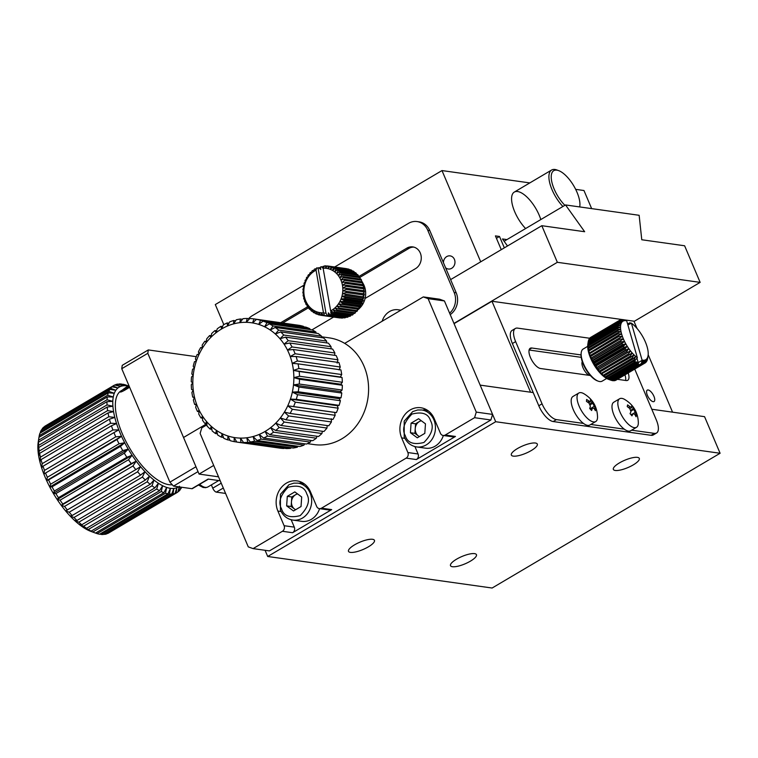 <?xml version="1.0" encoding="UTF-8"?>
<svg xmlns="http://www.w3.org/2000/svg" width="758" height="758" viewBox="0 0 758 758"><rect width="100%" height="100%" fill="white"/><g stroke="black" fill="none" stroke-linecap="round" stroke-linejoin="round"><path stroke-width="1.14" d="M495.694 421.723L720.1 453.265L492.113 588.028L267.707 556.486L495.694 421.723L480.155 385.121L533.196 392.578M470.415 561.147A14.089 3.989 157 0 0 476.45 554.666A14.089 3.989 157 0 0 461.916 556.505A14.089 3.989 157 0 0 450.508 565.686A14.089 3.989 157 0 0 470.415 561.147M368.407 546.812A14.089 3.989 157 0 0 374.452 540.331A14.089 3.989 157 0 0 359.917 542.169A14.089 3.989 157 0 0 348.5 551.35A14.089 3.989 157 0 0 368.407 546.812M531.263 450.555A14.089 3.989 157 0 0 537.299 444.065A14.089 3.989 157 0 0 522.764 445.903A14.089 3.989 157 0 0 511.356 455.084A14.089 3.989 157 0 0 531.263 450.555M633.262 464.891A14.089 3.989 157 0 0 639.297 458.41A14.089 3.989 157 0 0 624.772 460.239A14.089 3.989 157 0 0 613.355 469.42A14.089 3.989 157 0 0 633.262 464.891M720.1 453.265L704.561 416.663L651.776 409.244M265.073 550.299L267.707 556.486M454.061 323.647L491.961 301.248L622.678 319.62M623.616 319.753L633.944 321.202L637.023 328.451M672.554 412.163L648.175 354.725M491.961 301.248L530.572 392.208M648.175 389.972A6.633 2.71 -120.6 0 1 653.491 395.363A6.633 2.71 -120.6 0 1 654.031 401.532A6.633 2.71 -120.6 0 1 648.327 397.201A6.633 2.71 -120.6 0 1 647.285 390.114A6.633 2.71 -120.6 0 1 648.175 389.972M589.013 375.324A8.499 3.468 -120.6 0 1 583.461 368.72A8.499 3.468 -120.6 0 1 582.277 361.642M344.701 343.374L423.296 296.918L439.621 299.211L444.425 300.945L428.109 298.652L476.27 412.106L492.586 414.399L490.881 419.989L474.565 417.696L445.249 435.016L455.454 436.456L416.369 459.556A4.141 3.6 -82 0 0 418.065 453.976L407.87 452.535L401.655 437.897A20.722 17.984 98 0 1 403.502 416.53A20.722 17.984 98 0 1 420.823 407.747A20.722 17.984 98 0 1 434.23 418.643L440.436 433.282A4.141 3.6 -82 0 0 443.117 435.462A4.141 3.6 -82 0 0 445.249 435.016M416.369 459.556L406.165 458.126L321.487 508.182L331.682 509.613L292.597 532.713L282.402 531.282L253.087 548.612L269.403 550.905L490.881 419.989M492.586 414.399L444.425 300.945M253.087 548.612L248.273 546.878L200.112 433.424L201.817 427.834L206.943 424.812M428.109 298.652L423.296 296.918M474.565 417.696L476.27 412.106M282.402 531.282A4.141 3.6 -82 0 0 284.098 525.701L277.892 511.063A20.722 17.984 98 0 1 279.74 489.687A20.722 17.984 98 0 1 297.06 480.904A20.722 17.984 98 0 1 310.458 491.809L316.673 506.448A4.141 3.6 -82 0 0 319.355 508.627A4.141 3.6 -82 0 0 321.487 508.182M406.165 458.126A4.141 3.6 -82 0 0 407.87 452.535M292.597 532.713A4.141 3.6 -82 0 0 294.303 527.132L284.098 525.701M291.167 519.742L294.303 527.132M331.682 509.613A4.141 3.6 98 0 1 329.55 510.058L319.355 508.627M302.035 482.486A20.722 17.984 -82 0 0 299.211 483.301M414.939 446.585L418.065 453.976M455.454 436.456A4.141 3.6 98 0 1 453.322 436.902L443.117 435.462M425.806 409.32A20.722 17.984 -82 0 0 422.973 410.144M628.221 372.945A11.607 4.747 -120.6 0 1 627.719 380.289A11.607 4.747 -120.6 0 1 626.165 380.544L617.429 379.322M590.368 375.513L540.482 368.502A11.607 4.747 -120.6 0 1 531.178 359.074A11.607 4.747 -120.6 0 1 530.23 348.263A11.607 4.747 -120.6 0 1 531.784 348.007L581.007 354.924M589.809 338.267L517.591 328.119A16.581 6.775 59.4 0 0 515.364 328.479A16.581 6.775 59.4 0 0 515.639 341.612L542.046 403.825A16.581 6.775 59.4 0 0 556.429 419.619L583.471 423.419M590.823 424.452L624.27 429.151M631.622 430.184L654.344 433.377A16.581 6.775 59.4 0 0 656.57 433.007A16.581 6.775 59.4 0 0 656.295 419.885L634.73 369.089M625.596 380.469A11.607 4.747 59.4 0 0 624.962 374.869M581.197 357.34L529.103 350.016M515.364 328.479L512.105 330.412A16.581 6.775 59.4 0 0 512.38 343.535L538.796 405.757A16.581 6.775 59.4 0 0 553.169 421.543L651.094 435.3A16.581 6.775 59.4 0 0 653.311 434.94L656.57 433.007M443.364 435.499A18.656 16.183 98 0 1 425.541 448.177L416.616 446.926A18.656 16.183 98 0 0 432.212 439.024A18.656 16.183 98 0 0 433.87 419.79A18.656 16.183 98 0 0 421.808 409.983L417.677 409.983L412.74 411.566L404.194 421.145L404.213 436.921C406.79 442.606 410.921 445.931 416.616 446.926M411.073 423.172L410.419 432.723L417.288 437.811L424.812 433.368L425.465 423.826L418.596 418.729L411.073 423.172L415.564 423.807L421.06 420.557M419.316 436.617L414.91 433.349L410.419 432.723M414.91 433.349L415.564 423.807M421.353 420.775A8.291 7.192 -82 0 0 419.326 421.581A8.291 7.192 -82 0 0 415.232 428.583A8.291 7.192 -82 0 0 418.34 435.897A8.291 7.192 -82 0 0 419.42 436.551M319.592 508.656A18.656 16.183 98 0 1 301.779 521.343L292.853 520.083A18.656 16.183 98 0 0 308.44 512.181A18.656 16.183 98 0 0 310.107 492.946A18.656 16.183 98 0 0 298.046 483.14L293.905 483.14L288.969 484.722L280.432 494.311L280.441 510.087C283.018 515.762 287.159 519.097 292.853 520.083M287.301 496.338L286.647 505.88L293.517 510.977L301.04 506.534L301.693 496.983L294.824 491.895L287.301 496.338L291.792 496.964L297.288 493.714M295.544 509.774L291.138 506.505L286.647 505.88M291.138 506.505L291.792 496.964M297.591 493.941A8.291 7.192 -82 0 0 295.554 494.747A8.291 7.192 -82 0 0 291.47 501.739A8.291 7.192 -82 0 0 294.578 509.054A8.291 7.192 -82 0 0 295.658 509.717M218.541 476.82L199.07 474.082L213.699 465.431M453.966 323.41L557.348 262.306L700.146 282.374L634.048 321.439M557.348 262.306L541.809 225.704L584.655 231.721L565.534 204.944L639.146 215.291L641.77 239.755L684.616 245.772L700.146 282.374M206.309 424.016L183.54 437.48L199.07 474.082M541.809 225.704L450.612 279.607M504.117 241.252L565.534 204.944M223.809 324.623L215.3 304.564L441.99 170.569L529.804 182.915M575.663 189.358L583.973 190.523L591.657 208.621M504.335 247.857L499.503 236.477L495.419 235.899L501.265 249.666M506.941 239.585L502.478 238.959L507.5 245.99M480.714 261.813L441.99 170.569M540.814 219.555A24.872 10.167 59.4 0 0 517.638 191.528A24.872 10.167 59.4 0 0 514.303 192.077A24.872 10.167 59.4 0 0 525.597 228.546M443.43 262.694A6.633 5.751 98 0 1 446.718 256.592A6.633 5.751 98 0 1 450.129 255.882A6.633 5.751 98 0 1 454.904 263.244A6.633 5.751 98 0 1 448.281 269.014A6.633 5.751 98 0 1 445.581 267.754M496.433 238.287L499.503 236.477M148.293 349.931L147.81 353.304L121.754 368.71L122.237 365.337L148.293 349.931L196.265 356.677M121.754 368.71L169.906 482.164L195.962 466.757L147.81 353.304M198.028 471.618L173.506 486.105L191.859 488.692L208.147 479.065L220.208 480.761M223.297 488.019L216.343 492.131L225.59 493.43M173.506 486.105L169.906 482.164M216.343 492.131A4.141 1.696 -120.6 0 1 212.752 488.18L211.359 484.902M208.469 479.113L192.418 488.597A4.141 1.696 -120.6 0 1 191.859 488.692M562.91 206.498A24.872 10.167 -120.6 0 1 561.242 204.641A24.872 10.167 -120.6 0 1 549.199 173.809A24.872 10.167 -120.6 0 1 551.625 170.019A24.872 10.167 -120.6 0 1 556.874 169.972L558.674 170.635A23.214 9.484 -120.6 0 1 573.749 185.833A23.214 9.484 -120.6 0 1 579.794 206.366A23.214 9.484 -120.6 0 1 579.699 206.934M564.9 205.323A23.214 9.484 -120.6 0 1 551.502 174.207A23.214 9.484 -120.6 0 1 558.674 170.635M358.676 276.613L406.819 248.15A11.607 10.072 98 0 1 412.788 246.9A11.607 10.072 98 0 1 421.173 256.308A11.607 10.072 98 0 1 415.517 268.645L365.081 298.462M333.596 317.071L311.993 329.844M280.744 322.671L307.568 306.819M449.627 313.187A16.581 14.393 -82 0 0 454.165 292.503L427.758 230.28A16.581 14.393 -82 0 0 417.033 221.563A16.581 14.393 -82 0 0 408.515 223.345L334.676 266.987M304.555 284.79L252.177 315.754A16.581 14.393 -82 0 0 248.624 318.663M413.802 247.108A11.607 10.072 -82 0 0 408.865 248.434L359.889 277.381M308.771 307.606L282.781 322.965M450.224 314.598A16.581 14.393 -82 0 0 456.202 292.787L429.795 230.565A16.581 14.393 -82 0 0 419.079 221.848L417.033 221.563M129.609 387.224A10.195 0.966 147 0 1 120.655 391.791A10.195 0.966 147 0 1 121.204 391.071A10.195 0.966 147 0 1 128.851 385.424M128.974 385.727L123.573 389.669L124.549 389.849L129.485 386.931M128.244 386.163L128.945 387.243M382.155 321.24A16.581 14.393 98 0 1 398.064 309.757A16.581 14.393 98 0 1 400.537 310.373M583.546 393.516C592.614 398.841 597.276 406.724 597.541 417.184A16.581 6.775 -120.6 0 1 595.722 421.552L589.866 425.011A16.581 6.775 -120.6 0 1 575.597 414.19A16.581 6.775 -120.6 0 1 572.991 396.462L578.847 393.004A16.581 6.775 -120.6 0 1 583.546 393.525M595.722 421.552A16.581 6.775 -120.6 0 1 581.452 410.732A16.581 6.775 -120.6 0 1 578.847 393.004M590.274 409.074L592.339 408.24A26.483 12.1 136.1 0 1 591.628 410.523L589.686 408.496A26.483 12.1 -43.9 0 0 590.397 406.222L588.985 403.104L586.465 401.38L586.616 399.457L589.146 401.181L590.804 401.257A26.483 12.1 -43.9 0 0 590.406 399.627L592.358 401.645A26.483 12.1 136.1 0 1 592.747 403.275L595.58 408.77L595.418 410.694L593.997 408.316L592.339 408.24L590.51 409.32M588.701 402.886L590.804 401.257M595.58 408.77L594.367 408.865M592.358 401.645L589.895 404.109M636.521 427.294L630.675 430.752A16.581 6.775 -120.6 0 1 616.406 419.923A16.581 6.775 -120.6 0 1 613.8 402.204L619.646 398.746A16.581 6.775 -120.6 0 1 624.346 399.258C633.413 404.573 638.075 412.456 638.34 422.926A16.581 6.775 -120.6 0 1 636.521 427.294A16.581 6.775 -120.6 0 1 622.252 416.464A16.581 6.775 -120.6 0 1 619.646 398.746M630.969 414.664L632.873 413.783A26.483 9.892 139 0 1 631.964 415.848L630.05 413.641A26.483 9.892 -41 0 0 630.959 411.585L629.727 408.486L627.226 406.572L627.577 404.867L630.078 406.781L631.869 407.179A26.483 9.892 -41 0 0 631.679 405.767L633.593 407.975A26.483 9.892 139 0 1 633.792 409.386L636.417 415.043L636.066 416.748L634.664 414.181L632.873 413.783L631.111 414.825M636.417 415.043L635.213 415.1M633.593 407.975L630.95 410.391M104.632 534.371A62.175 25.402 59.4 0 0 106.622 533.907L175.022 493.477A62.175 25.402 -120.6 0 1 173.032 493.941L104.632 534.371L103.893 534.163M101.06 534.437A62.175 25.402 59.4 0 0 103.306 534.504L171.706 494.074A62.175 25.402 -120.6 0 1 169.46 494.008L101.06 534.437L99.885 534.049M107.778 533.452A62.175 25.402 59.4 0 0 108.669 532.978L177.069 492.548A62.175 25.402 -120.6 0 1 176.169 493.013L107.513 533.386M78.823 522.186A62.175 25.402 59.4 0 0 81.788 524.744L150.179 484.315A62.175 25.402 -120.6 0 1 147.223 481.756L78.823 522.186L74.578 520.471A58.034 23.716 59.4 0 0 79.069 524.337L81.788 524.744M73.99 517.496L70.077 515.98A58.034 23.716 59.4 0 0 74.578 520.471L76.965 520.462L145.365 480.032A62.175 25.402 -120.6 0 1 142.39 477.066L73.99 517.496A62.175 25.402 59.4 0 0 76.965 520.462M83.626 526.204A62.175 25.402 59.4 0 0 86.535 528.307L154.926 487.877A62.175 25.402 -120.6 0 1 152.017 485.774L83.626 526.204L79.069 524.337A58.034 23.716 59.4 0 0 83.475 527.54L86.535 528.307M69.205 512.209A62.175 25.402 59.4 0 0 72.143 515.525L140.543 475.095A62.175 25.402 -120.6 0 1 137.605 471.779L69.205 512.209L65.624 510.939A58.034 23.716 59.4 0 0 70.077 515.98L72.143 515.525M64.553 506.401L61.313 505.444A58.034 23.716 59.4 0 0 65.624 510.939L135.796 469.6A62.175 25.402 -120.6 0 1 132.953 465.971L64.553 506.401A62.175 25.402 59.4 0 0 67.396 510.03M88.316 529.482A62.175 25.402 59.4 0 0 91.131 531.112L159.521 490.682A62.175 25.402 -120.6 0 1 156.716 489.052L88.316 529.482L83.475 527.54A58.034 23.716 59.4 0 0 87.729 530.003L91.131 531.112M92.836 531.964A62.175 25.402 59.4 0 0 95.499 533.092L163.899 492.662A62.175 25.402 -120.6 0 1 161.236 491.535L92.836 531.964L87.729 530.003A58.034 23.716 59.4 0 0 91.036 531.453L95.499 533.092M97.109 533.632A62.175 25.402 59.4 0 0 99.582 534.229L167.982 493.799A62.175 25.402 -120.6 0 1 165.509 493.202L97.109 533.632L95.536 533.063M60.09 500.166A62.175 25.402 59.4 0 0 62.81 504.051L131.21 463.621A62.175 25.402 -120.6 0 1 128.49 459.736L60.09 500.166L57.191 499.56A58.034 23.716 59.4 0 0 61.313 505.444L62.81 504.051M55.893 493.61L53.325 493.392A58.034 23.716 59.4 0 0 57.191 499.56L58.442 497.684L126.842 457.254A62.175 25.402 -120.6 0 1 124.293 453.18L55.893 493.61A62.175 25.402 59.4 0 0 58.442 497.684M52.037 486.835L49.791 487.034A58.034 23.716 59.4 0 0 53.325 493.392L54.368 491.023L122.768 450.593A62.175 25.402 -120.6 0 1 120.427 446.405L52.037 486.835A62.175 25.402 59.4 0 0 54.368 491.023M48.569 479.937L46.636 480.581A58.034 23.716 59.4 0 0 49.791 487.034L50.653 484.191L119.044 443.762A62.175 25.402 -120.6 0 1 116.959 439.507L48.569 479.937A62.175 25.402 59.4 0 0 50.653 484.191M45.546 473.03L43.898 474.148A58.034 23.716 59.4 0 0 46.636 480.581L47.347 477.275L115.747 436.845A62.175 25.402 -120.6 0 1 113.946 432.6L45.546 473.03A62.175 25.402 59.4 0 0 47.347 477.275M43.026 466.227L41.643 467.828A58.034 23.716 59.4 0 0 43.898 474.148L44.514 470.396L112.914 429.966A62.175 25.402 -120.6 0 1 111.426 425.797L43.026 466.227A62.175 25.402 59.4 0 0 44.514 470.396M41.036 459.632L39.89 461.726A58.034 23.716 59.4 0 0 41.643 467.828L42.202 463.659L110.592 423.229A62.175 25.402 -120.6 0 1 109.436 419.202L41.036 459.632A62.175 25.402 59.4 0 0 42.202 463.659M39.624 453.35L38.667 455.928A58.034 23.716 59.4 0 0 39.89 461.726L40.43 457.169L108.82 416.739A62.175 25.402 -120.6 0 1 108.024 412.921L39.624 453.35A62.175 25.402 59.4 0 0 40.43 457.169M41.5 429.833A62.175 25.402 59.4 0 0 40.468 431.823L108.868 391.393A62.175 25.402 -120.6 0 1 109.891 389.404L41.5 429.833M40.24 433.036L40.468 431.823M42.078 429.483L42.249 428.734L110.649 388.304A62.175 25.402 -120.6 0 1 112.023 386.798L43.623 427.228A62.175 25.402 59.4 0 0 42.249 428.734M39.928 433.216A62.175 25.402 59.4 0 0 39.255 435.67L107.655 395.24A62.175 25.402 -120.6 0 1 108.328 392.786L39.928 433.216M38.99 437.309L39.255 435.67M44.514 426.707L112.98 386.021A62.175 25.402 -120.6 0 1 113.785 385.49A62.175 25.402 -120.6 0 1 114.676 385.017L120.513 386.466A58.034 23.716 -120.6 0 1 123.526 385.756L117.812 384.098A62.175 25.402 -120.6 0 0 115.832 384.562L120.513 386.466A58.034 23.716 -120.6 0 0 117.945 387.973L112.023 386.798M113.785 385.49L45.385 425.92A62.175 25.402 59.4 0 0 44.589 426.451M38.791 447.476A62.175 25.402 59.4 0 0 39.236 451.038L107.627 410.609A62.175 25.402 -120.6 0 1 107.191 407.046L38.791 447.476L38.004 450.527A58.034 23.716 59.4 0 0 38.667 455.928L39.236 451.038M38.573 442.113L37.9 445.619A58.034 23.716 59.4 0 0 38.004 450.527L38.639 445.344L107.03 404.914A62.175 25.402 -120.6 0 1 106.963 401.683L38.573 442.113A62.175 25.402 59.4 0 0 38.639 445.344M38.952 437.328A62.175 25.402 59.4 0 0 38.942 437.375A62.175 25.402 59.4 0 0 38.639 440.199L107.039 399.769A62.175 25.402 -120.6 0 1 107.352 396.898L38.952 437.328M38.942 437.375L38.222 442.104A58.034 23.716 59.4 0 0 37.9 445.619L38.639 440.199M175.022 493.477L176.851 487.716A58.034 23.716 -120.6 0 1 173.838 488.427L173.032 493.941M171.706 494.074L173.838 488.427A58.034 23.716 -120.6 0 1 170.427 488.332L169.46 494.008M178.585 486.825A58.034 23.716 -120.6 0 1 176.851 487.716L176.169 493.013M180.783 487.129L180.196 489.734A62.175 25.402 -120.6 0 1 178.822 491.241L179.419 486.21L177.865 492.018A62.175 25.402 -120.6 0 1 177.069 492.548M181.124 487.176L180.366 488.986M181.702 487.261A62.175 25.402 -120.6 0 1 180.954 488.635M150.179 484.315L153.978 480.06A58.034 23.716 -120.6 0 1 149.487 476.185L147.223 481.756M145.365 480.032L149.487 476.185A58.034 23.716 -120.6 0 1 144.986 471.694L142.39 477.066M154.926 487.877L158.394 483.253A58.034 23.716 -120.6 0 1 153.978 480.06L152.017 485.774M140.543 475.095L144.986 471.694A58.034 23.716 -120.6 0 1 140.543 466.663L137.605 471.779M135.796 469.6L140.543 466.663A58.034 23.716 -120.6 0 1 136.222 461.158L132.953 465.971M159.521 490.682L162.648 485.726A58.034 23.716 -120.6 0 1 158.394 483.253L156.716 489.052M163.899 492.662L166.684 487.422A58.034 23.716 -120.6 0 1 162.648 485.726L161.236 491.535M167.982 493.799L170.427 488.332A58.034 23.716 -120.6 0 1 166.684 487.422L165.509 493.202M131.21 463.621L136.222 461.158A58.034 23.716 -120.6 0 1 132.1 455.274L128.49 459.736M126.842 457.254L132.1 455.274A58.034 23.716 -120.6 0 1 128.244 449.106L124.293 453.18M122.768 450.593L128.244 449.106A58.034 23.716 -120.6 0 1 124.7 442.748L120.427 446.405M119.044 443.762L124.7 442.748A58.034 23.716 -120.6 0 1 121.545 436.305L116.959 439.507M115.747 436.845L121.545 436.305A58.034 23.716 -120.6 0 1 118.807 429.871L113.946 432.6M112.914 429.966L118.807 429.871A58.034 23.716 -120.6 0 1 116.552 423.551L111.426 425.797M110.592 423.229L116.552 423.551A58.034 23.716 -120.6 0 1 114.799 417.44L109.436 419.202M108.82 416.739L114.799 417.44A58.034 23.716 -120.6 0 1 113.577 411.641L108.024 412.921M108.868 391.393L114.297 393.279A58.034 23.716 -120.6 0 1 115.86 390.256L109.891 389.404M110.649 388.304L115.86 390.256A58.034 23.716 -120.6 0 1 117.945 387.973L112.98 386.021M107.655 395.24L113.274 396.993A58.034 23.716 -120.6 0 1 114.297 393.279L108.328 392.786M107.627 410.609L113.577 411.641A58.034 23.716 -120.6 0 1 112.914 406.25L107.191 407.046M107.03 404.914L112.914 406.25A58.034 23.716 -120.6 0 1 112.809 401.342L106.963 401.683M107.039 399.769L112.809 401.342A58.034 23.716 -120.6 0 1 113.274 396.993L107.352 396.898M122.569 384.42L126.937 385.86A58.034 23.716 -120.6 0 1 127.931 386.021M128.187 385.86L125.345 384.837A62.175 25.402 -120.6 0 0 122.872 384.24M119.139 383.965A62.175 25.402 -120.6 0 1 121.394 384.031L126.937 385.86A58.034 23.716 -120.6 0 0 123.526 385.756L119.139 383.965L118.561 384.306M178.822 491.241L177.931 491.762M114.941 385.083L115.832 384.562M122.341 390.057L121.261 390.702A53.884 22.02 59.4 0 0 127.335 444.074A53.884 22.02 59.4 0 0 172.256 484.741M120.617 392.123L121.725 390.588M121.545 436.305L46.636 480.581M124.7 442.748L49.791 487.034M128.244 449.106L53.325 493.392M136.222 461.158L61.313 505.444M132.1 455.274L57.191 499.56M178.424 486.797L176.851 487.726M227.485 325.997L229.636 321.904A62.175 53.96 98 0 1 233.682 320.501L233.616 323.874L236.25 319.81A62.175 53.96 98 0 1 240.4 319.004L239.907 322.652L243.005 318.682A62.175 53.96 98 0 1 247.193 318.464L246.255 322.321L249.808 318.521A62.175 53.96 98 0 1 253.958 318.91L252.556 322.917L256.536 319.345A62.175 53.96 98 0 1 260.591 320.331L258.705 324.405L263.083 321.127A62.175 53.96 98 0 1 266.987 322.69L264.618 326.783L269.355 323.846A62.175 53.96 98 0 1 273.032 325.968L270.189 329.995L275.249 327.456A62.175 53.96 98 0 1 278.65 330.1L275.344 334.003L280.668 331.909A62.175 53.96 98 0 1 283.738 335.036L279.986 338.741L285.539 337.13A62.175 53.96 98 0 1 288.22 340.683L284.06 344.132L289.774 343.023A62.175 53.96 98 0 1 292.029 346.956L287.49 350.092L293.299 349.514A62.175 53.96 98 0 1 295.108 353.759L290.219 356.525L296.084 356.497A62.175 53.96 98 0 1 297.392 360.988L292.209 363.338L298.055 363.859A62.175 53.96 98 0 1 298.86 368.521L293.431 370.406L299.202 371.477A62.175 53.96 98 0 1 299.486 376.243L293.867 377.636L299.505 379.237A62.175 53.96 98 0 1 299.258 384.031L293.498 384.903L298.946 387.025A62.175 53.96 98 0 1 298.188 391.772L292.342 392.104L297.553 394.7A62.175 53.96 98 0 1 296.274 399.324L290.418 399.106L295.326 402.157A62.175 53.96 98 0 1 293.564 406.582L287.746 405.824L292.313 409.273A62.175 53.96 98 0 1 290.096 413.432L284.373 412.125L288.561 415.934A62.175 53.96 98 0 1 285.918 419.761L280.356 417.923L284.136 422.035A62.175 53.96 98 0 1 281.095 425.465L275.751 423.135L279.096 427.484A62.175 53.96 98 0 1 275.723 430.468L270.634 427.664L273.515 432.183A62.175 53.96 98 0 1 269.857 434.685L265.092 431.444L267.498 436.077A62.175 53.96 98 0 1 263.613 438.039L259.208 434.419L261.131 439.09A62.175 53.96 98 0 1 257.085 440.493L253.068 436.542L254.517 441.184A62.175 53.96 98 0 1 250.367 441.99L246.786 437.773L247.762 442.312A62.175 53.96 98 0 1 243.574 442.53L240.438 438.096L240.968 442.473A62.175 53.96 98 0 1 236.809 442.085L234.137 437.508L234.241 441.649A62.175 53.96 98 0 1 230.176 440.663L227.987 436.011L227.684 439.867A62.175 53.96 98 0 1 223.79 438.304L222.075 433.642L221.412 437.148A62.175 53.96 98 0 1 217.736 435.026L216.494 430.421L215.518 433.538A62.175 53.96 98 0 1 212.126 430.895L211.349 426.413L210.099 429.085A62.175 53.96 98 0 1 207.029 425.958L206.697 421.675L205.228 423.864A62.175 53.96 98 0 1 202.547 420.311L202.632 416.284L201.003 417.971A62.175 53.96 98 0 1 198.738 414.039L199.202 410.324L197.468 411.48A62.175 53.96 98 0 1 195.668 407.236L196.474 403.891L194.692 404.497A62.175 53.96 98 0 1 193.375 400.006L194.474 397.088L192.712 397.135A62.175 53.96 98 0 1 191.907 392.473L193.262 390.01L191.566 389.517A62.175 53.96 98 0 1 191.281 384.751L192.826 382.781L191.262 381.757A62.175 53.96 98 0 1 191.509 376.963L193.195 375.513L191.821 373.969A62.175 53.96 98 0 1 192.589 369.222L194.351 368.322L193.224 366.294A62.175 53.96 98 0 1 194.493 361.67L196.275 361.31L195.441 358.837A62.175 53.96 98 0 1 197.203 354.412L198.947 354.602L198.454 351.721A62.175 53.96 98 0 1 200.681 347.562L202.32 348.292L202.206 345.061A62.175 53.96 98 0 1 204.859 341.233L206.337 342.493L206.64 338.959A62.175 53.96 98 0 1 209.672 335.529L210.942 337.282L211.681 333.511A62.175 53.96 98 0 1 215.054 330.526L216.049 332.753L217.252 328.811A62.175 53.96 98 0 1 220.91 326.31L221.592 328.972L223.269 324.917A62.175 53.96 98 0 1 227.154 322.955L227.485 325.997A58.034 50.36 98 0 1 233.616 323.874A58.034 50.36 98 0 1 239.907 322.652A58.034 50.36 98 0 1 246.255 322.321A58.034 50.36 98 0 1 252.556 322.917A58.034 50.36 98 0 1 258.705 324.405A58.034 50.36 98 0 1 264.618 326.783A58.034 50.36 98 0 1 270.189 329.995A58.034 50.36 98 0 1 275.344 334.003A58.034 50.36 98 0 1 279.986 338.741A58.034 50.36 98 0 1 284.06 344.132A58.034 50.36 98 0 1 287.49 350.092A58.034 50.36 98 0 1 290.219 356.525A58.034 50.36 98 0 1 292.209 363.338A58.034 50.36 98 0 1 293.431 370.406A58.034 50.36 98 0 1 293.867 377.636A58.034 50.36 98 0 1 293.498 384.903A58.034 50.36 98 0 1 292.342 392.104A58.034 50.36 98 0 1 290.418 399.106A58.034 50.36 98 0 1 287.746 405.824A58.034 50.36 98 0 1 284.373 412.125A58.034 50.36 98 0 1 280.356 417.923A58.034 50.36 98 0 1 275.751 423.135A58.034 50.36 98 0 1 270.634 427.664A58.034 50.36 98 0 1 265.092 431.444A58.034 50.36 98 0 1 259.208 434.419A58.034 50.36 98 0 1 253.068 436.542A58.034 50.36 98 0 1 246.786 437.773A58.034 50.36 98 0 1 240.438 438.096A58.034 50.36 98 0 1 234.137 437.508A58.034 50.36 98 0 1 227.987 436.011A58.034 50.36 98 0 1 222.075 433.642A58.034 50.36 98 0 1 216.494 430.421A58.034 50.36 98 0 1 211.349 426.413A58.034 50.36 98 0 1 206.697 421.675A58.034 50.36 98 0 1 202.632 416.284A58.034 50.36 98 0 1 199.202 410.324A58.034 50.36 98 0 1 196.474 403.891A58.034 50.36 98 0 1 194.474 397.088A58.034 50.36 98 0 1 193.262 390.01A58.034 50.36 98 0 1 192.826 382.781A58.034 50.36 98 0 1 193.195 375.513A58.034 50.36 98 0 1 194.351 368.322A58.034 50.36 98 0 1 196.275 361.31A58.034 50.36 98 0 1 198.947 354.602A58.034 50.36 98 0 1 202.32 348.292A58.034 50.36 98 0 1 206.337 342.493A58.034 50.36 98 0 1 210.942 337.282A58.034 50.36 98 0 1 216.049 332.753A58.034 50.36 98 0 1 221.592 328.972A58.034 50.36 98 0 1 227.485 325.997M236.809 442.085L279.655 448.101A62.175 53.96 -82 0 0 283.805 448.49L284.06 448.215M243.574 442.53L286.42 448.546A62.175 53.96 -82 0 0 290.598 448.338L291.091 447.713M250.367 441.99L293.213 448.016A62.175 53.96 -82 0 0 297.363 447.201L297.989 446.235M257.085 440.493L299.931 446.509A62.175 53.96 -82 0 0 303.977 445.107L304.659 443.809M263.613 438.039L306.459 444.055A62.175 53.96 -82 0 0 310.344 442.094L311.017 440.464M269.857 434.685L312.703 440.701A62.175 53.96 -82 0 0 316.361 438.209L316.948 436.267M275.723 430.468L318.559 436.494A62.175 53.96 -82 0 0 321.932 433.5L322.368 431.274M281.095 425.465L323.941 431.491A62.175 53.96 -82 0 0 326.973 428.052L327.191 425.56M285.918 419.761L328.754 425.778A62.175 53.96 -82 0 0 331.407 421.95L331.293 418.719M290.096 413.432L332.933 419.449A62.175 53.96 -82 0 0 335.159 415.289L334.666 412.418L336.4 412.608A62.175 53.96 -82 0 0 338.163 408.183L337.338 405.701L339.12 405.35A62.175 53.96 -82 0 0 340.389 400.726L339.262 398.699L341.024 397.789A62.175 53.96 -82 0 0 341.792 393.042L340.418 391.498L342.104 390.057A62.175 53.96 -82 0 0 342.341 385.263L340.787 384.23L342.332 382.269A62.175 53.96 -82 0 0 342.048 377.493L340.351 377.001L341.706 374.547A62.175 53.96 -82 0 0 340.901 369.876L298.055 363.859M339.129 369.932L340.238 367.005A62.175 53.96 -82 0 0 338.921 362.514L296.084 356.497M337.139 363.12L337.945 359.785A62.175 53.96 -82 0 0 336.145 355.54L293.299 349.514M334.581 355.322L334.875 352.982A62.175 53.96 -82 0 0 332.61 349.05L289.774 343.023M331.019 348.822L331.066 346.7A62.175 53.96 -82 0 0 328.375 343.147L285.539 337.13M326.726 342.919L326.575 341.053A62.175 53.96 -82 0 0 323.514 337.926L280.668 331.909M321.762 337.689L321.487 336.126A62.175 53.96 -82 0 0 318.085 333.482L275.249 327.456M316.209 333.217L315.878 331.985A62.175 53.96 -82 0 0 312.192 329.863L269.355 323.846M310.145 329.578L309.823 328.716A62.175 53.96 -82 0 0 305.919 327.143L263.083 321.127M303.655 326.831L303.437 326.347A62.175 53.96 -82 0 0 299.372 325.362L256.536 319.345M296.842 325.011L253.958 318.91M235.624 320.776L233.682 320.501M222.596 326.546L220.91 326.31M216.655 330.753L215.054 330.526M211.236 335.747L209.672 335.529M206.422 341.451L204.859 341.233M202.301 347.789L200.681 347.562M192.712 397.135L194.37 397.372M194.692 404.497L196.275 404.715M197.468 411.48L199.032 411.698M201.003 417.971L202.585 418.189M205.228 423.864L206.887 424.101M210.099 429.085L211.852 429.331M215.518 433.538L217.404 433.803M221.412 437.148L223.468 437.432M227.684 439.867L229.949 440.19M234.241 441.649L236.761 442.009M240.968 442.473L283.805 448.49M247.762 442.312L290.598 448.338M254.517 441.184L297.363 447.201M261.131 439.09L303.977 445.107M267.498 436.077L310.344 442.094M273.515 432.183L316.361 438.209M279.096 427.484L321.932 433.5M284.136 422.035L326.973 428.052M288.561 415.934L331.407 421.95M292.313 409.273L335.159 415.289M336.4 412.608L293.564 406.582M295.326 402.157L338.163 408.183M339.12 405.35L296.274 399.324M297.553 394.7L340.389 400.726M341.024 397.789L298.188 391.772M298.946 387.025L341.792 393.042M342.104 390.057L299.258 384.031M299.505 379.237L342.341 385.263M342.332 382.269L299.486 376.243M299.202 371.477L342.048 377.493M341.706 374.547L298.86 368.521M340.238 367.005L297.392 360.988M337.945 359.785L295.108 353.759M334.875 352.982L292.029 346.956M331.066 346.7L288.22 340.683M326.575 341.053L283.738 335.036M321.487 336.126L278.65 330.1M315.878 331.985L273.032 325.968M309.823 328.716L266.987 322.69M303.437 326.347L260.591 320.331M249.543 318.796L247.193 318.464M228.944 323.211L227.154 322.955M242.522 319.298L240.4 319.004M307.378 443.629L314.182 444.586A53.884 46.759 -82 0 0 320.937 444.965A53.884 46.759 -82 0 0 368.587 389.972A53.884 46.759 -82 0 0 329.18 337.86L321.6 336.789M340.351 377.001L293.431 370.406M340.787 384.23L293.867 377.636M340.418 391.498L293.498 384.903M339.262 398.699L292.342 392.104M337.338 405.701L290.418 399.106M334.666 412.418L287.746 405.824M323.533 312.817A22.38 19.424 98 0 1 323.486 312.817A22.38 19.424 98 0 1 321.041 312.77A22.38 19.424 98 0 1 318.635 312.381A22.38 19.424 98 0 1 316.304 311.642A22.38 19.424 98 0 1 314.077 310.572A22.38 19.424 98 0 1 312.002 309.179A22.38 19.424 98 0 1 310.107 307.492A22.38 19.424 98 0 1 308.411 305.54A22.38 19.424 98 0 1 306.962 303.361A22.38 19.424 98 0 1 305.768 300.964A22.38 19.424 98 0 1 304.839 298.415L303.949 299.23A24.872 21.584 98 0 1 303.645 298.074L304.214 295.734A22.38 19.424 98 0 1 303.892 292.967A22.38 19.424 98 0 1 303.873 290.162A22.38 19.424 98 0 1 304.157 287.367A22.38 19.424 98 0 1 304.744 284.629A22.38 19.424 98 0 1 305.626 281.976A22.38 19.424 98 0 1 306.791 279.456A22.38 19.424 98 0 1 308.212 277.106A22.38 19.424 98 0 1 309.87 274.974A22.38 19.424 98 0 1 311.746 273.088A22.38 19.424 98 0 1 313.803 271.478A22.38 19.424 98 0 1 316.001 270.161A22.38 19.424 98 0 1 316.048 270.142L323.486 312.817L324.509 315.48A24.872 21.584 98 0 1 323.448 315.489L321.041 312.77L321.799 315.394A24.872 21.584 98 0 1 321.089 315.309A24.872 21.584 98 0 1 320.748 315.262L318.635 312.381L319.127 314.93A24.872 21.584 98 0 1 318.104 314.646L316.304 311.642L316.541 314.077A24.872 21.584 98 0 1 315.565 313.641L314.077 310.572L314.087 312.855A24.872 21.584 98 0 1 313.168 312.287L312.002 309.179L311.794 311.282A24.872 21.584 98 0 1 310.951 310.581L310.107 307.492L309.7 309.387A24.872 21.584 98 0 1 308.942 308.572L308.411 305.54L307.843 307.198A24.872 21.584 98 0 1 307.189 306.279L306.962 303.361L306.251 304.754A24.872 21.584 98 0 1 305.701 303.731L305.768 300.964L304.943 302.082A24.872 21.584 98 0 1 304.517 300.983L304.839 298.415A22.38 19.424 98 0 1 304.214 295.734L303.276 296.236A24.872 21.584 98 0 1 303.105 295.051L303.892 292.967L302.935 293.166A24.872 21.584 98 0 1 302.897 291.953L303.873 290.162L302.944 290.049A24.872 21.584 98 0 1 303.039 288.836L304.157 287.367L303.285 286.95A24.872 21.584 98 0 1 303.513 285.747L304.744 284.629L303.967 283.899A24.872 21.584 98 0 1 304.328 282.743L305.626 281.976L304.972 280.962A24.872 21.584 98 0 1 305.455 279.854L306.791 279.456L306.289 278.177A24.872 21.584 98 0 1 306.886 277.144L308.212 277.106L307.89 275.59A24.872 21.584 98 0 1 308.591 274.642L309.87 274.974L309.757 273.24A24.872 21.584 98 0 1 310.553 272.397L311.746 273.088L311.86 271.165A24.872 21.584 98 0 1 312.732 270.445L313.803 271.478L314.153 269.403A24.872 21.584 98 0 1 315.101 268.806L316.001 270.161L316.617 267.972A24.872 21.584 98 0 1 316.835 267.858L318.066 268.038A24.872 21.584 98 0 1 318.834 267.678L320.549 267.925M316.048 270.142L316.835 267.858M338.902 317.81A24.872 21.584 -82 0 0 339.243 317.867A24.872 21.584 -82 0 0 339.954 317.953L340.048 317.829M323.448 315.489L341.602 318.047A24.872 21.584 -82 0 0 342.663 318.028L342.881 317.678M345.383 317.716L328.451 315.337A24.872 21.584 98 0 1 327.39 315.508L344.321 317.886A24.872 21.584 -82 0 0 345.383 317.716L345.667 317.147M348.055 317.024L331.123 314.636A24.872 21.584 98 0 1 330.09 314.958L347.022 317.337A24.872 21.584 -82 0 0 348.055 317.024L348.358 316.228M323.164 268.209A22.38 19.424 98 0 1 325.608 268.247A22.38 19.424 98 0 1 328.015 268.645A22.38 19.424 98 0 1 330.346 269.384A22.38 19.424 98 0 1 332.572 270.454A22.38 19.424 98 0 1 334.648 271.838A22.38 19.424 98 0 1 336.552 273.524A22.38 19.424 98 0 1 338.239 275.476A22.38 19.424 98 0 1 339.688 277.665A22.38 19.424 98 0 1 340.892 280.053A22.38 19.424 98 0 1 341.811 282.611A22.38 19.424 98 0 1 342.436 285.292A22.38 19.424 98 0 1 342.768 288.049A22.38 19.424 98 0 1 342.787 290.854A22.38 19.424 98 0 1 342.493 293.649A22.38 19.424 98 0 1 341.905 296.397A22.38 19.424 98 0 1 341.024 299.05A22.38 19.424 98 0 1 339.868 301.57A22.38 19.424 98 0 1 338.438 303.911A22.38 19.424 98 0 1 336.779 306.043A22.38 19.424 98 0 1 334.913 307.938A22.38 19.424 98 0 1 332.857 309.548A22.38 19.424 98 0 1 330.649 310.856L323.126 268.209A22.38 19.424 98 0 1 323.164 268.209L324.595 265.887A24.872 21.584 98 0 1 325.646 265.869L325.608 268.247L327.304 265.963A24.872 21.584 98 0 1 328.015 266.049A24.872 21.584 98 0 1 328.356 266.105L328.015 268.645L329.976 266.437A24.872 21.584 98 0 1 330.99 266.721L330.346 269.384L332.554 267.29A24.872 21.584 98 0 1 333.529 267.716L332.572 270.454L335.017 268.512A24.872 21.584 98 0 1 335.927 269.081L334.648 271.838L337.31 270.075A24.872 21.584 98 0 1 338.153 270.777L336.552 273.524L339.404 271.97A24.872 21.584 98 0 1 340.152 272.795L338.239 275.476L341.261 274.169A24.872 21.584 98 0 1 341.915 275.088L339.688 277.665L342.853 276.613A24.872 21.584 98 0 1 343.393 277.636L340.892 280.053L344.16 279.285A24.872 21.584 98 0 1 344.587 280.384L341.811 282.611L345.155 282.137A24.872 21.584 98 0 1 345.459 283.293L342.436 285.292L345.828 285.131A24.872 21.584 98 0 1 345.999 286.316L342.768 288.049L346.16 288.201A24.872 21.584 98 0 1 346.198 289.414L342.787 290.854L346.16 291.318A24.872 21.584 98 0 1 346.065 292.531L342.493 293.649L345.809 294.417A24.872 21.584 98 0 1 345.582 295.62L341.905 296.397L345.127 297.468A24.872 21.584 98 0 1 344.776 298.624L341.024 299.05L344.123 300.405A24.872 21.584 98 0 1 343.649 301.504L339.868 301.57L342.805 303.191A24.872 21.584 98 0 1 342.218 304.223L338.438 303.911L341.204 305.777A24.872 21.584 98 0 1 340.513 306.715L336.779 306.043L339.338 308.127A24.872 21.584 98 0 1 338.551 308.97L334.913 307.938L337.244 310.202A24.872 21.584 98 0 1 336.372 310.922L332.857 309.548L334.941 311.964A24.872 21.584 98 0 1 334.003 312.561L330.649 310.856A22.38 19.424 98 0 1 330.611 310.884L332.26 313.499L333.482 313.679A24.872 21.584 98 0 1 332.715 314.03L349.646 316.408A24.872 21.584 -82 0 0 350.641 315.944L351.153 314.125M334.003 312.561L352.157 315.12A24.872 21.584 -82 0 0 353.105 314.513L353.399 312.789M336.372 310.922L354.526 313.48A24.872 21.584 -82 0 0 355.398 312.751L355.493 311.15M338.551 308.97L356.705 311.519A24.872 21.584 -82 0 0 357.501 310.676L357.302 309.084M340.513 306.715L358.667 309.273A24.872 21.584 -82 0 0 359.368 308.326L358.847 306.782L338.438 303.911M358.847 306.782L360.372 306.772A24.872 21.584 -82 0 0 360.969 305.739L360.268 304.432L339.868 301.57M360.268 304.432L361.803 304.062A24.872 21.584 -82 0 0 362.277 302.954L361.424 301.921L341.024 299.05M361.424 301.921L362.93 301.172A24.872 21.584 -82 0 0 363.281 300.016L362.305 299.268L341.905 296.397M362.305 299.268L363.745 298.169A24.872 21.584 -82 0 0 363.963 296.975L342.493 293.649M362.892 296.52L364.219 295.08A24.872 21.584 -82 0 0 364.314 293.867L346.16 291.318M363.196 293.706L364.352 291.963A24.872 21.584 -82 0 0 364.314 290.75L346.16 288.201M363.461 290.636L364.153 288.874A24.872 21.584 -82 0 0 363.982 287.68L345.828 285.131M363.139 287.794L363.613 285.842A24.872 21.584 -82 0 0 363.309 284.695L345.155 282.137M362.476 285.074L362.741 282.933A24.872 21.584 -82 0 0 362.315 281.843L344.16 279.285M361.509 282.478L361.557 280.185A24.872 21.584 -82 0 0 361.007 279.162L342.853 276.613M360.183 279.048L360.069 277.646A24.872 21.584 -82 0 0 359.415 276.717L341.261 274.169M358.534 276.594L358.307 275.344A24.872 21.584 -82 0 0 357.558 274.529L339.404 271.97M356.601 274.396L356.307 273.335A24.872 21.584 -82 0 0 355.464 272.634L337.31 270.075M354.412 272.482L354.09 271.629A24.872 21.584 -82 0 0 353.171 271.061L335.017 268.512M351.996 270.89L351.693 270.274A24.872 21.584 -82 0 0 350.717 269.839L332.554 267.29M349.381 269.649L349.154 269.279A24.872 21.584 -82 0 0 348.13 268.986L329.976 266.437M346.596 268.768L346.51 268.654A24.872 21.584 -82 0 0 346.169 268.607L328.015 266.049M330.649 310.856L332.487 313.395A24.872 21.584 98 0 1 332.26 313.499M302.935 293.166L303.769 293.28M303.949 299.23L304.716 299.334M304.943 302.082L305.73 302.186M306.251 304.754L307.075 304.868M307.843 307.198L308.724 307.322M309.7 309.387L310.657 309.529M311.794 311.282L312.846 311.434M314.087 312.855L315.262 313.026M316.541 314.077L317.877 314.267M319.127 314.93L320.662 315.148M321.799 315.394L339.954 317.953M324.509 315.48L342.663 318.028M332.487 313.395L350.641 315.944M334.941 311.964L353.105 314.513M337.244 310.202L355.398 312.751M339.338 308.127L357.501 310.676M341.204 305.777L359.368 308.326M360.372 306.772L342.218 304.223M342.805 303.191L360.969 305.739M361.803 304.062L343.649 301.504M344.123 300.405L362.277 302.954M362.93 301.172L344.776 298.624M345.127 297.468L363.281 300.016M363.745 298.169L345.582 295.62M345.809 294.417L363.963 296.975M364.219 295.08L346.065 292.531M364.352 291.963L346.198 289.414M364.153 288.874L345.999 286.316M363.613 285.842L345.459 283.293M362.741 282.933L344.587 280.384M361.557 280.185L343.393 277.636M360.069 277.646L341.915 275.088M358.307 275.344L340.152 272.795M356.307 273.335L338.153 270.777M354.09 271.629L335.927 269.081M351.693 270.274L333.529 267.716M349.154 269.279L330.99 266.721M346.51 268.654L328.356 266.105M327.21 266.096L325.646 265.869M324.377 266.238L324.159 266.2A24.872 21.584 98 0 0 323.098 266.371L323.154 268.124M323.116 266.987L321.458 266.75A24.872 21.584 98 0 0 320.426 267.072L320.776 269.516L318.834 267.678M316.332 268.976L315.101 268.806M313.945 270.615L312.732 270.445M311.775 272.567L310.553 272.397M309.861 274.822L308.591 274.642M303.276 296.236L304.062 296.35M302.944 290.049L303.863 290.181M323.6 312.921L325.997 313.262L327.39 315.508M318.066 268.038L325.997 313.262M359.103 308.686A18.656 16.183 -82 0 0 365.365 289.831A18.656 16.183 -82 0 0 362.731 282.895M361.973 281.786A18.656 16.183 -82 0 0 361.538 281.237M357.454 309.994A18.656 16.183 -82 0 0 358.449 309.245M328.451 315.337L328.375 312.855L330.09 314.958M331.123 314.636L330.772 312.192L332.715 314.03M323.164 268.427L321.458 266.75M328.024 268.588L325.608 268.247M610.825 380.184A24.872 10.167 59.4 0 0 610.834 380.184A24.872 10.167 59.4 0 0 611.535 380.412L638.568 364.437A24.872 10.167 -120.6 0 1 637.857 364.2L610.825 380.184L608.21 379.208A22.797 9.314 59.4 0 0 608.589 379.36A22.797 9.314 59.4 0 0 608.864 379.455M606.561 378.356L606.59 378.413A22.797 9.314 59.4 0 0 608.049 379.142L609.83 379.767L636.862 363.783A24.872 10.167 -120.6 0 1 636.114 363.414L609.072 379.388A24.872 10.167 59.4 0 0 609.83 379.767M604.846 377.219L604.884 377.323A22.797 9.314 59.4 0 0 606.409 378.318L608.03 378.782L635.062 362.807A24.872 10.167 -120.6 0 1 634.275 362.296L607.234 378.27A24.872 10.167 59.4 0 0 608.03 378.782M603.093 375.807L603.141 375.949A22.797 9.314 59.4 0 0 604.704 377.19L606.154 377.484L635.138 360.353A24.872 10.167 -120.6 0 1 634.323 359.709L605.339 376.849A24.872 10.167 59.4 0 0 606.154 377.484M601.321 374.12L601.369 374.319A22.797 9.314 59.4 0 0 602.951 375.788L604.23 375.892L633.224 358.761A24.872 10.167 -120.6 0 1 632.399 357.994L603.415 375.134A24.872 10.167 59.4 0 0 604.23 375.892M599.569 372.206L599.606 372.462A22.797 9.314 59.4 0 0 601.179 374.139L631.291 356.895A24.872 10.167 -120.6 0 1 630.466 356.023L601.482 373.163A24.872 10.167 59.4 0 0 602.297 374.026M590.548 358.032L590.889 356.279L619.873 339.139A24.872 10.167 -120.6 0 1 619.419 337.973L589.667 355.786A22.797 9.314 59.4 0 0 590.548 358.032L590.662 358.297A22.797 9.314 59.4 0 0 591.704 360.571L591.837 360.836A22.797 9.314 59.4 0 0 593.021 363.091L593.163 363.357A22.797 9.314 59.4 0 0 594.471 365.555L594.632 365.811A22.797 9.314 59.4 0 0 596.034 367.933L596.205 368.18A22.797 9.314 59.4 0 0 597.692 370.179L597.873 370.406A22.797 9.314 59.4 0 0 599.417 372.254L629.377 354.791A24.872 10.167 -120.6 0 1 628.572 353.825L599.587 370.965A24.872 10.167 59.4 0 0 600.383 371.922M589.497 352.413A24.872 10.167 59.4 0 0 589.866 353.55L618.86 336.419A24.872 10.167 -120.6 0 1 618.49 335.282L588.862 353.332A22.797 9.314 59.4 0 0 589.572 355.53L589.781 355.682M588.786 353.086L589.061 350.907L618.054 333.776A24.872 10.167 -120.6 0 1 617.779 332.686L588.795 349.817L588.265 350.982A22.797 9.314 59.4 0 0 588.786 353.086L588.938 353.219M588.208 350.746L588.483 348.386L617.476 331.255A24.872 10.167 -120.6 0 1 617.296 330.232L588.312 347.363L587.876 348.765A22.797 9.314 59.4 0 0 588.208 350.746L588.322 350.859M587.848 348.547L588.142 346.027L617.135 328.896A24.872 10.167 -120.6 0 1 617.059 327.958L588.075 345.089L587.706 346.728A22.797 9.314 59.4 0 0 587.848 348.547L587.914 348.633M588.075 343.033A24.872 10.167 59.4 0 0 588.047 343.876L617.031 326.736A24.872 10.167 -120.6 0 1 617.059 325.893L588.075 343.033L587.763 344.89A22.797 9.314 59.4 0 0 587.696 346.52L587.734 346.577M587.895 343.933A22.797 9.314 59.4 0 0 587.838 344.255A22.797 9.314 59.4 0 0 587.782 344.71L588.189 341.953L617.173 324.822A24.872 10.167 -120.6 0 1 617.306 324.083L588.322 341.214A24.872 10.167 59.4 0 0 588.199 341.886A24.872 10.167 59.4 0 0 588.189 341.953M591.079 337.149L620.063 320.009A24.872 10.167 -120.6 0 1 620.575 319.81L624.042 320.738A22.38 9.143 -120.6 0 1 625.274 320.606L621.901 319.563A24.872 10.167 -120.6 0 0 621.314 319.63L624.042 320.738A22.38 9.143 -120.6 0 0 622.962 321.174L619.438 320.388L590.444 337.528A24.872 10.167 59.4 0 0 590.027 337.869L619.011 320.738A24.872 10.167 -120.6 0 1 619.438 320.388M599.587 370.965L597.873 370.406M613.952 380.743A24.872 10.167 59.4 0 0 614.53 380.687L643.523 363.546A24.872 10.167 -120.6 0 1 642.936 363.603L613.374 380.563M615.269 380.507A24.872 10.167 59.4 0 0 615.78 380.298L644.764 363.158A24.872 10.167 -120.6 0 1 644.262 363.366L614.975 380.421M607.234 378.27L604.884 377.323M612.455 380.63A24.872 10.167 59.4 0 0 613.108 380.724L642.092 363.584A24.872 10.167 -120.6 0 1 641.448 363.499L612.455 380.63L611.64 380.355M609.072 379.388L606.59 378.413M603.415 375.134L601.369 374.319M605.339 376.849L603.141 375.949M601.482 373.163L599.606 372.462M588.795 349.817A24.872 10.167 59.4 0 0 589.061 350.907M593.021 363.091L593.495 361.793L622.489 344.663A24.872 10.167 -120.6 0 1 621.873 343.497L592.889 360.628A24.872 10.167 59.4 0 0 593.495 361.793M592.889 360.628L591.837 360.836M596.034 367.933L625.72 349.988A24.872 10.167 -120.6 0 1 624.99 348.888L596.006 366.029A24.872 10.167 59.4 0 0 596.726 367.118M596.006 366.029L594.632 365.811M597.692 370.179L627.51 352.47A24.872 10.167 -120.6 0 1 626.733 351.437L597.749 368.568A24.872 10.167 59.4 0 0 598.517 369.61M597.749 368.568L596.205 368.18M594.376 363.366A24.872 10.167 59.4 0 0 595.049 364.503L624.033 347.372A24.872 10.167 -120.6 0 1 623.36 346.226L594.376 363.366L593.163 363.357M594.471 365.555L595.049 364.503M590.425 355.114A24.872 10.167 59.4 0 0 590.889 356.279M591.704 360.571L592.102 359.036L621.086 341.905A24.872 10.167 -120.6 0 1 620.546 340.73L591.562 357.861A24.872 10.167 59.4 0 0 592.102 359.036M591.562 357.861L590.662 358.297M589.572 355.53L589.866 353.55M588.075 345.089A24.872 10.167 59.4 0 0 588.142 346.027M588.312 347.363A24.872 10.167 59.4 0 0 588.483 348.386M587.696 346.52L588.047 343.876M589.061 339.527L618.177 321.79A24.872 10.167 -120.6 0 1 618.5 321.307L589.516 338.438A24.872 10.167 59.4 0 0 589.184 338.93M588.416 341.157L588.568 340.295L617.552 323.164A24.872 10.167 -120.6 0 1 617.789 322.548L588.805 339.679A24.872 10.167 59.4 0 0 588.568 340.295M627.615 324.045L629.699 322.823L631.433 323.183A22.38 9.143 -120.6 0 1 633.148 324.538A22.38 9.143 -120.6 0 1 634.891 326.148A22.38 9.143 -120.6 0 1 636.616 327.987A22.38 9.143 -120.6 0 1 638.312 330.014A22.38 9.143 -120.6 0 1 639.942 332.212A22.38 9.143 -120.6 0 1 641.486 334.543A22.38 9.143 -120.6 0 1 642.926 336.959A22.38 9.143 -120.6 0 1 644.224 339.432A22.38 9.143 -120.6 0 1 645.361 341.924A22.38 9.143 -120.6 0 1 646.328 344.388A22.38 9.143 -120.6 0 1 647.114 346.794A22.38 9.143 -120.6 0 1 647.692 349.097A22.38 9.143 -120.6 0 1 648.062 351.257A22.38 9.143 -120.6 0 1 648.213 353.256A22.38 9.143 -120.6 0 1 648.147 355.047A22.38 9.143 -120.6 0 1 648.081 355.578A22.38 9.143 -120.6 0 1 647.863 356.611A22.38 9.143 -120.6 0 1 647.37 357.918L646.782 360.78M647.664 358.354A24.872 10.167 -120.6 0 1 647.654 358.42A24.872 10.167 -120.6 0 1 647.531 359.093L647.275 360.012A24.872 10.167 -120.6 0 1 647.048 360.628M646.328 361.869L646.669 358.951A22.38 9.143 -120.6 0 1 645.778 359.69L645.399 362.788A24.872 10.167 -120.6 0 0 645.816 362.438L646.669 358.951A22.38 9.143 -120.6 0 0 647.37 357.918L646.659 361.376A24.872 10.167 -120.6 0 1 646.328 361.869L645.892 362.125M643.523 363.546L644.707 360.126A22.38 9.143 -120.6 0 1 643.466 360.258L642.936 363.603M645.399 362.788L644.764 363.158L645.778 359.69A22.38 9.143 -120.6 0 1 644.707 360.126L644.262 363.366M642.092 363.584L643.466 360.258A22.38 9.143 -120.6 0 1 642.083 360.069L641.448 363.499M642.064 360.059L642.083 360.069A22.38 9.143 -120.6 0 1 642.064 360.059L631.405 323.154A22.38 9.143 -120.6 0 1 631.433 323.183M627.88 324.945L631.405 323.154M622.47 319.743L622.735 319.582A24.872 10.167 -120.6 0 1 623.389 319.677L626.658 320.795A22.38 9.143 -120.6 0 1 626.686 320.805L626.658 320.795A22.38 9.143 -120.6 0 0 625.274 320.606L622.735 319.582M641.903 360.438L638.227 362.618L638.568 364.437M638.227 362.618L636.957 358.221M634.275 362.296L633.83 361.121M636.114 363.414L635.071 361.083L635.062 362.807M637.857 364.2L636.673 361.879L636.862 363.783M636.796 358.316L637.345 357.71A22.38 9.143 -120.6 0 1 637.307 357.681L637.184 358.089M626.686 320.805L637.345 357.71M635.138 360.353L637.307 357.681A22.38 9.143 -120.6 0 1 635.592 356.326L634.323 359.709M633.224 358.761L635.592 356.326A22.38 9.143 -120.6 0 1 633.859 354.716L632.399 357.994M629.377 354.791L632.125 352.877A22.38 9.143 -120.6 0 1 630.429 350.85L628.572 353.825M631.291 356.895L633.859 354.716A22.38 9.143 -120.6 0 1 632.125 352.877L630.466 356.023M627.51 352.47L630.429 350.85A22.38 9.143 -120.6 0 1 628.799 348.652L626.733 351.437M625.72 349.988L628.799 348.652A22.38 9.143 -120.6 0 1 627.254 346.321L624.99 348.888M622.489 344.663L625.824 343.905A22.38 9.143 -120.6 0 1 624.526 341.432L621.873 343.497M624.033 347.372L627.254 346.321A22.38 9.143 -120.6 0 1 625.824 343.905L623.36 346.226M621.086 341.905L624.526 341.432A22.38 9.143 -120.6 0 1 623.379 338.94L620.546 340.73M619.873 339.139L623.379 338.94A22.38 9.143 -120.6 0 1 622.413 336.476L619.419 337.973M618.054 333.776L621.626 334.07A22.38 9.143 -120.6 0 1 621.048 331.767L617.779 332.686M618.86 336.419L622.413 336.476A22.38 9.143 -120.6 0 1 621.626 334.07L618.49 335.282M617.476 331.255L621.048 331.767A22.38 9.143 -120.6 0 1 620.679 329.607L617.296 330.232M617.135 328.896L620.679 329.607A22.38 9.143 -120.6 0 1 620.527 327.608L617.059 327.958M617.173 324.822L620.594 325.817A22.38 9.143 -120.6 0 1 620.878 324.253L617.306 324.083M617.031 326.736L620.527 327.608A22.38 9.143 -120.6 0 1 620.594 325.817L617.059 325.893M617.552 323.164L620.878 324.253A22.38 9.143 -120.6 0 1 621.37 322.946L617.789 322.548M618.177 321.79L621.37 322.946A22.38 9.143 -120.6 0 1 622.072 321.913L618.5 321.307M620.063 320.009L622.962 321.174A22.38 9.143 -120.6 0 0 622.072 321.913L619.011 320.738M587.696 346.349L583.186 349.021A18.656 7.618 59.4 0 0 581.253 352.451A18.656 7.618 59.4 0 0 586.124 368.957A18.656 7.618 59.4 0 0 598.233 381.17A18.656 7.618 59.4 0 0 602.174 381.132L606.684 378.469M581.253 352.451L581.111 353.399A17.822 7.286 59.4 0 0 585.763 369.165A17.822 7.286 59.4 0 0 597.332 380.838L598.233 381.17M590.814 358.193L623.379 338.94M591.951 360.685L624.526 341.432M594.679 365.574L627.254 346.321M593.249 363.158L625.824 343.905M596.224 367.905L628.799 348.652M597.863 370.103L630.429 350.85M404.886 438.351L401.655 437.897M281.123 511.517L277.892 511.063M529.255 349.504L531.784 348.007M654.344 433.377L651.094 435.3M556.429 419.619L553.169 421.543M542.046 403.825L538.796 405.757M515.639 341.612L512.38 343.535M405.322 435.736C401.759 429.454 403.957 422.234 411.916 414.095C422.215 411.442 428.431 413.688 430.563 420.813C434.126 427.095 431.927 434.306 423.959 442.454C413.66 445.107 407.444 442.861 405.322 435.736M281.55 508.893C277.987 502.611 280.185 495.4 288.154 487.252C298.453 484.599 304.669 486.844 306.791 493.97C310.354 500.252 308.155 507.472 300.196 515.611C289.897 518.264 283.681 516.018 281.55 508.893M221.232 483.168L212.752 488.18M408.865 248.434L406.819 248.15M427.758 230.28L429.795 230.565M454.165 292.503L456.202 292.787M199.619 484.343A18.656 7.618 59.4 0 0 207.863 486.968L218.721 480.553M594.158 406.392L590.027 408.827M592.747 403.275L590.226 404.763M589.146 401.181L587.592 402.1M635.024 412.475L633.66 413.271M633.792 409.386L631.044 411.007M630.078 406.781L628.666 407.624M428.298 410.893L421.808 409.983M304.536 484.049L298.046 483.14M551.625 170.019L514.303 192.077M579.794 206.366L579.709 206.943M198.473 485.016L203.03 487.451L205.645 487.688L207.863 486.968M398.064 309.757L400.897 310.155M629.86 408.619L631.727 407.52M339.243 317.867L321.089 315.309M608.589 379.36L610.834 380.184M587.838 344.255L588.199 341.886M648.081 355.578L647.654 358.42"/></g></svg>
